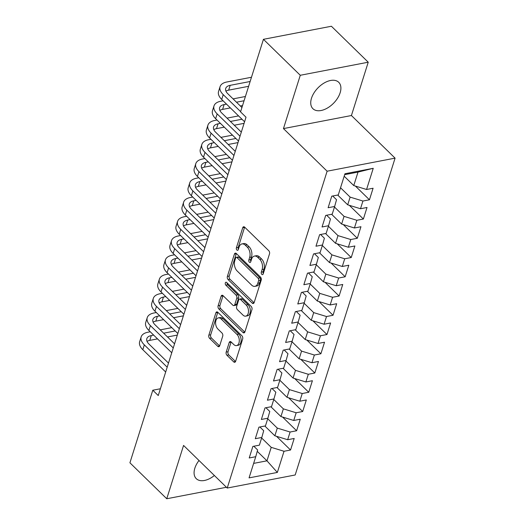 <?xml version="1.0" encoding="UTF-8"?>
<svg xmlns="http://www.w3.org/2000/svg" width="525" height="525" viewBox="0 0 525 525"><rect width="100%" height="100%" fill="white"/><g stroke="black" fill="none" stroke-linecap="round" stroke-linejoin="round"><path stroke-width="0.79" d="M261.817 274.365A1.627 0.998 -100.9 0 0 262.546 274.641A1.627 0.998 -100.9 0 0 263.176 273.958L269.502 253.883A2.323 1.424 -100.9 0 0 268.761 250.688L244.657 227.154A2.323 1.424 -100.9 0 0 243.62 226.767A2.323 1.424 -100.9 0 0 242.721 227.738L236.388 247.813A1.627 0.998 -100.9 0 0 236.913 250.051A1.627 0.998 -100.9 0 0 237.635 250.327A1.627 0.998 -100.9 0 0 238.265 249.644L239.085 247.045A7.435 4.554 -100.9 0 1 241.966 243.928A7.435 4.554 -100.9 0 1 245.273 245.182L247.282 247.144A7.435 4.554 -100.9 0 1 249.664 257.375L248.843 259.973A1.627 0.998 -100.9 0 0 249.362 262.211A1.627 0.998 -100.9 0 0 250.09 262.48A1.627 0.998 -100.9 0 0 250.72 261.804L251.541 259.206A7.435 4.554 -100.9 0 1 254.422 256.082A7.435 4.554 -100.9 0 1 257.729 257.342L259.737 259.304A7.435 4.554 -100.9 0 1 262.119 269.528L261.299 272.127A1.627 0.998 -100.9 0 0 261.817 274.365M199.001 460.504A18.467 10.946 134.3 0 0 194.841 468.215A18.467 10.946 134.3 0 0 196.271 478.675A18.467 10.946 134.3 0 0 214.371 475.506M340.148 92.741A18.467 10.946 134.3 0 0 338.717 82.287A18.467 10.946 134.3 0 0 324.115 83.022A18.467 10.946 134.3 0 0 311.489 98.254A18.467 10.946 134.3 0 0 312.92 108.708A18.467 10.946 134.3 0 0 327.528 107.973A18.467 10.946 134.3 0 0 340.148 92.741M226.196 352.078A2.323 1.424 -100.9 0 0 226.938 355.274L233.704 361.876A2.323 1.424 -100.9 0 0 234.734 362.27A2.323 1.424 -100.9 0 0 235.633 361.298L242.668 338.999A2.323 1.424 -100.9 0 0 241.92 335.803L217.816 312.277A2.323 1.424 -100.9 0 0 216.779 311.883A2.323 1.424 -100.9 0 0 215.88 312.854L208.852 335.153A2.323 1.424 -100.9 0 0 209.593 338.349L217.763 346.323A2.323 1.424 -100.9 0 0 218.8 346.717A2.323 1.424 -100.9 0 0 219.699 345.739L222.705 336.197A2.323 1.424 -100.9 0 0 221.963 333.001L217.914 329.05A6.215 3.806 -100.9 0 1 215.591 322.507A6.215 3.806 -100.9 0 1 218.334 317.887A6.215 3.806 -100.9 0 1 221.097 318.938L236.972 334.432A6.215 3.806 -100.9 0 1 239.288 340.968A6.215 3.806 -100.9 0 1 236.552 345.588A6.215 3.806 -100.9 0 1 233.782 344.538L231.138 341.959A2.323 1.424 -100.9 0 0 230.101 341.565A2.323 1.424 -100.9 0 0 229.202 342.536L226.196 352.078L228.034 351.724A2.323 1.424 -100.9 0 0 228.775 354.926L235.535 361.528A2.323 1.424 -100.9 0 0 235.548 361.535M158.255 395.548L246.015 117.213L240.555 111.884L263.438 39.316L300.274 75.278L283.461 128.592L327.121 171.209L227.227 488.047L183.566 445.43L166.753 498.75L129.918 462.794L152.795 390.226L158.255 395.548M252.23 303.115A2.323 1.424 -100.9 0 0 253.26 303.509A2.323 1.424 -100.9 0 0 254.166 302.538L261.194 280.238A2.323 1.424 -100.9 0 0 260.446 277.043L236.342 253.516A2.323 1.424 -100.9 0 0 235.312 253.122A2.323 1.424 -100.9 0 0 234.406 254.093L227.377 276.393A2.323 1.424 -100.9 0 0 228.126 279.589L252.23 303.115L254.067 302.767A2.323 1.424 -100.9 0 0 254.074 302.774L229.957 279.234L228.126 279.589M251.928 309.619L244.899 331.918A2.323 1.424 -100.9 0 1 244 332.889A2.323 1.424 -100.9 0 1 242.963 332.496L218.859 308.969A2.323 1.424 -100.9 0 1 218.118 305.773L221.123 296.231A2.323 1.424 -100.9 0 1 222.023 295.253A2.323 1.424 -100.9 0 1 223.059 295.647L232.838 305.189A2.323 1.424 -100.9 0 0 233.868 305.583A2.323 1.424 -100.9 0 0 234.767 304.612L236.768 298.279A2.323 1.424 -100.9 0 0 236.02 295.083L225.842 285.147A1.627 0.998 -100.9 0 1 225.238 283.434A1.627 0.998 -100.9 0 1 225.953 282.227A1.627 0.998 -100.9 0 1 226.675 282.502L251.186 306.423A2.323 1.424 -100.9 0 1 251.928 309.619M327.121 171.209L395.082 158.143L295.188 474.981L227.227 488.047M355.405 186.073L369.449 199.782L373.085 188.232L366.568 189.486L373.242 168.308L344.958 173.749L338.277 194.926L331.761 196.179L328.118 207.729L334.642 206.476L332.213 214.174L325.69 215.427L322.048 226.977L328.571 225.724L326.143 233.422L319.62 234.675L315.978 246.225L322.501 244.972L320.073 252.669L313.55 253.923L309.914 265.473L316.431 264.219L314.002 271.917L307.486 273.171L303.844 284.721L310.36 283.467L307.932 291.165L301.416 292.418L297.773 303.968L304.29 302.715L301.868 310.419L295.345 311.673L291.703 323.216L298.226 321.963L295.798 329.667L289.275 330.921L285.633 342.471L292.156 341.217L289.728 348.915L283.205 350.168L279.562 361.718L286.086 360.465L283.658 368.163L277.134 369.416L273.499 380.966L280.015 379.713L277.587 387.411L271.071 388.664L267.428 400.214L273.945 398.961L271.517 406.658L265 407.912L261.358 419.462L267.881 418.208L265.453 425.906L258.93 427.166L255.288 438.71L261.811 437.456L259.383 445.161L252.86 446.414L249.218 457.964L255.741 456.704L257.631 449.964L253.805 446.23M369.449 199.782L362.926 201.036L360.498 208.733L347.694 204.816L337.673 195.037M349.335 205.321L363.379 219.03L367.021 207.48L360.498 208.733M363.379 219.03L356.856 220.283L354.428 227.981L341.624 224.07L331.603 214.292M343.265 224.569L357.308 238.278L360.951 226.728L354.428 227.981M357.308 238.278L350.785 239.531L348.357 247.229L335.554 243.318L325.539 233.54M337.194 243.817L351.238 257.526L354.88 245.976L348.357 247.229M351.238 257.526L344.715 258.779L342.293 266.477L329.483 262.566L319.469 252.787M331.124 263.064L345.168 276.773L348.81 265.223L342.293 266.477M345.168 276.773L338.651 278.027L336.223 285.731L323.42 281.813L313.399 272.035M325.054 282.312L339.098 296.021L342.74 284.471L336.223 285.731M339.098 296.021L332.581 297.275L330.153 304.979L317.349 301.061L307.328 291.283M318.99 301.567L333.034 315.276L336.676 303.726L330.153 304.979M333.034 315.276L326.511 316.529L324.082 324.227L311.279 320.309L301.258 310.531M312.92 320.814L326.963 334.523L330.606 322.973L324.082 324.227M326.963 334.523L320.44 335.777L318.012 343.475L305.209 339.563L295.194 329.779M306.849 340.062L320.893 353.771L324.535 342.221L318.012 343.475M320.893 353.771L314.37 355.025L311.942 362.723L299.138 358.811L289.124 349.033M300.779 359.31L314.823 373.019L318.465 361.469L311.942 362.723M314.823 373.019L308.306 374.273L305.878 381.97L293.068 378.059L283.054 368.281M294.709 378.558L308.752 392.267L312.395 380.717L305.878 381.97M308.752 392.267L302.236 393.52L299.808 401.218L287.004 397.307L276.983 387.529M288.645 397.806L302.689 411.515L306.324 399.965L299.808 401.218M302.689 411.515L296.166 412.768L293.738 420.473L280.934 416.555L270.913 406.777M282.575 417.06L296.618 430.762L300.261 419.219L293.738 420.473M296.618 430.762L290.095 432.016L287.667 439.72L274.864 435.803L264.843 426.024M276.504 436.308L290.548 450.017L294.19 438.467L287.667 439.72M290.548 450.017L284.025 451.27L277.351 472.441L249.067 477.881L255.741 456.704M259.868 426.983L263.701 430.717L261.811 437.456M257.25 451.336L266.976 460.825L271.222 447.352L261.64 438.001M284.025 451.27L271.222 447.352M277.351 472.441L266.976 460.825L253.634 463.391M265.939 407.735L269.771 411.469L267.881 418.208M274.864 435.803L277.292 428.105L267.711 418.753M290.095 432.016L277.292 428.105M272.009 388.487L275.835 392.221L273.945 398.961M280.934 416.555L283.362 408.857L273.774 399.499M296.166 412.768L283.362 408.857M278.079 369.233L281.905 372.973L280.015 379.713M287.004 397.307L289.433 389.609L279.845 380.251M302.236 393.52L289.433 389.609M284.15 349.985L287.976 353.725L286.086 360.465M293.068 378.059L295.496 370.361L285.915 361.003M308.306 374.273L295.496 370.361M290.22 330.737L294.046 334.478L292.156 341.217M299.138 358.811L301.567 351.107L291.985 341.755M314.37 355.025L301.567 351.107M296.284 311.489L300.116 315.223L298.226 321.963M305.209 339.563L307.637 331.859L298.056 322.507M320.44 335.777L307.637 331.859M302.354 292.241L306.18 295.975L304.29 302.715M311.279 320.309L313.707 312.611L304.126 303.26M326.511 316.529L313.707 312.611M308.424 272.993L312.25 276.728L310.36 283.467M317.349 301.061L319.777 293.363L310.19 284.005M332.581 297.275L319.777 293.363M314.495 253.746L318.321 257.48L316.431 264.219M323.42 281.813L325.841 274.116L316.26 264.757M338.651 278.027L325.841 274.116M320.565 234.491L324.391 238.232L322.501 244.972M329.483 262.566L331.912 254.868L322.33 245.51M344.715 258.779L331.912 254.868M326.629 215.243L330.461 218.984L328.571 225.724M335.554 243.318L337.982 235.62L328.401 226.262M350.785 239.531L337.982 235.62M332.699 195.996L336.532 199.73L334.642 206.476M341.624 224.07L344.052 216.366L334.471 207.014M356.856 220.283L344.052 216.366M347.694 204.816L350.123 197.118L340.535 187.766M362.926 201.036L350.123 197.118M160.394 388.762L152.795 390.226M166.753 498.75L226.433 487.272M283.461 128.592L351.422 115.526L368.235 62.206L300.274 75.278M368.235 62.206L331.4 26.25L263.438 39.316M351.422 115.526L395.082 158.143M366.568 189.486L353.765 185.568L358.011 172.095L344.669 174.661M353.765 185.568L344.177 176.216M373.242 168.308L358.011 172.095M263.307 273.525A1.627 0.998 -100.9 0 1 263.137 271.773L263.957 269.174A7.435 4.554 -100.9 0 0 261.575 258.95L259.737 259.304M254.422 256.082L256.259 255.734A7.435 4.554 -100.9 0 1 259.567 256.988L261.575 258.95M241.966 243.928L243.803 243.574A7.435 4.554 -100.9 0 1 247.111 244.827L249.119 246.789A7.435 4.554 -100.9 0 1 251.501 257.02L250.681 259.619A1.627 0.998 -100.9 0 0 250.858 261.371M244.643 227.148A2.323 1.424 -100.9 0 0 244.558 227.384L238.225 247.459A1.627 0.998 -100.9 0 0 238.402 249.211M236.335 253.509A2.323 1.424 -100.9 0 0 236.243 253.746L229.215 276.038A2.323 1.424 -100.9 0 0 229.957 279.234M258.661 280.488A1.627 0.998 -100.9 0 0 258.142 278.25L236.985 257.598A1.627 0.998 -100.9 0 0 236.257 257.322A1.627 0.998 -100.9 0 0 235.627 258.005L234.767 260.741A7.435 4.554 -100.9 0 0 237.143 270.972L251.606 285.095A7.435 4.554 -100.9 0 0 254.914 286.348A7.435 4.554 -100.9 0 0 257.801 283.231L258.661 280.488L260.498 280.133A1.627 0.998 -100.9 0 0 259.98 277.896L258.142 278.25M236.257 257.322L238.094 256.968A1.627 0.998 -100.9 0 1 238.823 257.243L259.98 277.896M254.914 286.348L256.751 285.994A7.435 4.554 -100.9 0 0 259.632 282.877L257.801 283.231M260.498 280.133L259.632 282.877M242.963 332.496L244.801 332.148A2.323 1.424 -100.9 0 0 244.808 332.154L220.697 308.615L218.859 308.969M223.053 295.641A2.323 1.424 -100.9 0 0 222.961 295.877L219.955 305.419A2.323 1.424 -100.9 0 0 220.697 308.615M233.868 305.583L235.705 305.228A2.323 1.424 -100.9 0 0 236.604 304.257L238.599 297.924A2.323 1.424 -100.9 0 0 237.858 294.728L227.679 284.793L225.842 285.147M227.089 282.903A1.627 0.998 -100.9 0 0 227.679 284.793M242.977 315.092A6.215 3.806 -100.9 0 0 245.746 316.142A6.215 3.806 -100.9 0 0 248.489 311.522A6.215 3.806 -100.9 0 0 246.166 304.986L240.575 299.526A2.323 1.424 -100.9 0 0 239.538 299.132A2.323 1.424 -100.9 0 0 238.639 300.11L236.644 306.436A2.323 1.424 -100.9 0 0 237.385 309.632L242.977 315.092M245.746 316.142L247.583 315.787A6.215 3.806 -100.9 0 0 250.327 311.168A6.215 3.806 -100.9 0 0 248.003 304.631L246.166 304.986M239.538 299.132L241.375 298.784A2.323 1.424 -100.9 0 1 242.412 299.171L248.003 304.631M231.131 341.946A2.323 1.424 -100.9 0 0 231.039 342.188L228.034 351.724M236.552 345.588L238.389 345.233A6.215 3.806 -100.9 0 0 241.126 340.613A6.215 3.806 -100.9 0 0 238.809 334.077L236.972 334.432M218.334 317.887L220.172 317.54A6.215 3.806 -100.9 0 1 222.935 318.583L238.809 334.077M217.809 312.263A2.323 1.424 -100.9 0 0 217.718 312.506L210.689 334.799A2.323 1.424 -100.9 0 0 211.431 337.995L219.601 345.968A2.323 1.424 -100.9 0 0 219.607 345.975L217.763 346.323M251.475 77.254L226.774 82.005A17.752 9.279 17.5 0 0 220.073 86.651A17.752 9.279 17.5 0 0 223.23 94.644L240.634 111.635M220.073 86.651L218.558 91.468A17.752 9.279 17.5 0 0 221.714 99.455L244.578 121.774M241.933 107.533L227.824 93.758A11.839 6.182 -162.5 0 1 225.717 88.436A11.839 6.182 -162.5 0 1 230.186 85.332L250.136 81.5M225.94 91.147A11.839 6.182 -162.5 0 1 228.664 90.149L248.62 86.31M223.086 100.793L220.703 101.253A17.752 9.279 17.5 0 0 214.003 105.906A17.752 9.279 17.5 0 0 217.16 113.892L240.023 136.211M214.003 105.906L212.487 110.716A17.752 9.279 17.5 0 0 215.644 118.703L238.507 141.022M241.316 132.11L221.753 113.006A11.839 6.182 -162.5 0 1 219.647 107.684A11.839 6.182 -162.5 0 1 224.116 104.58L226.498 104.127M219.87 110.401A11.839 6.182 -162.5 0 1 222.6 109.397L230.363 107.901M240.345 105.984L242.55 105.558M236.473 102.204L244.073 100.748M245.405 96.502L233.067 98.877M217.015 120.041L214.633 120.501A17.752 9.279 17.5 0 0 207.933 125.153A17.752 9.279 17.5 0 0 211.089 133.14L233.953 155.459M207.933 125.153L206.417 129.964A17.752 9.279 17.5 0 0 209.573 137.95L232.437 160.269M235.252 151.357L215.683 132.254A11.839 6.182 -162.5 0 1 213.577 126.932A11.839 6.182 -162.5 0 1 218.046 123.834L220.428 123.375M213.8 129.649A11.839 6.182 -162.5 0 1 216.53 128.645L224.3 127.148M234.275 125.232L244.079 123.349M230.403 121.452L241.973 119.234M238.56 115.9L226.997 118.125M210.945 139.296L208.563 139.748A17.752 9.279 17.5 0 0 201.863 144.401A17.752 9.279 17.5 0 0 205.019 152.388L227.889 174.707M201.863 144.401L200.347 149.212A17.752 9.279 17.5 0 0 203.503 157.198L226.367 179.517M229.182 170.605L209.613 151.508A11.839 6.182 -162.5 0 1 207.513 146.18A11.839 6.182 -162.5 0 1 211.975 143.082L214.357 142.623M207.736 148.897A11.839 6.182 -162.5 0 1 210.459 147.893L218.229 146.396M228.204 144.48L238.009 142.597M224.339 140.707L235.902 138.482M232.49 135.148L220.927 137.373M204.881 158.543L202.499 159.003A17.752 9.279 17.5 0 0 195.799 163.649A17.752 9.279 17.5 0 0 198.955 171.636L221.819 193.955M195.799 163.649L194.276 168.459A17.752 9.279 17.5 0 0 197.433 176.452L220.303 198.772M223.112 189.853L203.543 170.756A11.839 6.182 -162.5 0 1 201.442 165.428A11.839 6.182 -162.5 0 1 205.905 162.33L208.287 161.871M201.666 168.144A11.839 6.182 -162.5 0 1 204.389 167.14L212.159 165.651M222.134 163.728L231.945 161.844M218.269 159.954L229.832 157.73M226.426 154.396L214.856 156.621M198.811 177.791L196.429 178.251A17.752 9.279 17.5 0 0 189.728 182.897A17.752 9.279 17.5 0 0 192.885 190.883L215.749 213.202M189.728 182.897L188.213 187.714A17.752 9.279 17.5 0 0 191.369 195.7L214.233 218.019M217.042 209.101L197.479 190.004A11.839 6.182 -162.5 0 1 195.372 184.675A11.839 6.182 -162.5 0 1 199.835 181.578L202.223 181.118M195.595 187.392A11.839 6.182 -162.5 0 1 198.319 186.388L206.089 184.898M216.07 182.976L225.875 181.092M212.198 179.202L223.762 176.977M220.356 173.65L208.786 175.875M192.741 197.039L190.358 197.498A17.752 9.279 17.5 0 0 183.658 202.145A17.752 9.279 17.5 0 0 186.815 210.138L209.678 232.457M183.658 202.145L182.142 206.962A17.752 9.279 17.5 0 0 185.299 214.948L208.162 237.267M210.971 228.349L191.408 209.252A11.839 6.182 -162.5 0 1 189.302 203.93A11.839 6.182 -162.5 0 1 193.771 200.826L196.153 200.366M189.525 206.64A11.839 6.182 -162.5 0 1 192.248 205.636L200.018 204.146M210 202.223L219.804 200.34M206.128 198.45L217.698 196.225M214.285 192.898L202.716 195.123M186.67 216.287L184.288 216.746A17.752 9.279 17.5 0 0 177.588 221.399A17.752 9.279 17.5 0 0 180.744 229.386L203.608 251.705M177.588 221.399L176.072 226.209A17.752 9.279 17.5 0 0 179.228 234.196L202.092 256.515M204.901 247.603L185.338 228.5A11.839 6.182 -162.5 0 1 183.232 223.177A11.839 6.182 -162.5 0 1 187.701 220.073L190.083 219.621M183.455 225.894A11.839 6.182 -162.5 0 1 186.185 224.89L193.948 223.394M203.93 221.478L213.734 219.588M200.058 217.698L211.627 215.473M208.215 212.146L196.652 214.371M180.6 235.535L178.218 235.994A17.752 9.279 17.5 0 0 171.518 240.647A17.752 9.279 17.5 0 0 174.674 248.633L197.538 270.952M171.518 240.647L170.002 245.457A17.752 9.279 17.5 0 0 173.158 253.444L196.022 275.763M198.837 266.851L179.268 247.748A11.839 6.182 -162.5 0 1 177.161 242.425A11.839 6.182 -162.5 0 1 181.63 239.328L184.012 238.868M177.384 245.142A11.839 6.182 -162.5 0 1 180.114 244.138L187.884 242.642M197.859 240.726L207.664 238.836M193.994 236.946L205.557 234.721M202.145 231.394L190.582 233.618M174.53 254.789L172.148 255.242A17.752 9.279 17.5 0 0 165.454 259.895A17.752 9.279 17.5 0 0 168.61 267.881L191.474 290.2M165.454 259.895L163.931 264.705A17.752 9.279 17.5 0 0 167.088 272.692L189.952 295.011M192.767 286.099L173.198 266.995A11.839 6.182 -162.5 0 1 171.098 261.673A11.839 6.182 -162.5 0 1 175.56 258.576L177.942 258.116M171.321 264.39A11.839 6.182 -162.5 0 1 174.044 263.386L181.814 261.89M191.789 259.973L201.6 258.09M187.924 256.193L199.487 253.975M196.074 250.642L184.511 252.866M168.466 274.037L166.084 274.49A17.752 9.279 17.5 0 0 159.383 279.142A17.752 9.279 17.5 0 0 162.54 287.129L185.404 309.448M159.383 279.142L157.868 283.953A17.752 9.279 17.5 0 0 161.018 291.939L183.888 314.258M186.697 305.347L167.127 286.25A11.839 6.182 -162.5 0 1 165.027 280.921A11.839 6.182 -162.5 0 1 169.49 277.823L171.872 277.364M165.25 283.638A11.839 6.182 -162.5 0 1 167.974 282.634L175.744 281.137M185.719 279.221L195.53 277.338M181.853 275.448L193.417 273.223M190.011 269.889L178.441 272.114M162.396 293.285L160.013 293.744A17.752 9.279 17.5 0 0 153.313 298.39A17.752 9.279 17.5 0 0 156.47 306.377L179.333 328.696M153.313 298.39L151.797 303.201A17.752 9.279 17.5 0 0 154.954 311.194L177.817 333.513M180.626 324.594L161.063 305.498A11.839 6.182 -162.5 0 1 158.957 300.169A11.839 6.182 -162.5 0 1 163.426 297.071L165.808 296.612M159.18 302.886A11.839 6.182 -162.5 0 1 161.903 301.882L169.673 300.392M179.655 298.469L189.459 296.586M175.783 294.696L187.353 292.471M183.94 289.144L172.371 291.362M156.325 312.533L153.943 312.992A17.752 9.279 17.5 0 0 147.243 317.638A17.752 9.279 17.5 0 0 150.399 325.625L173.263 347.944M147.243 317.638L145.727 322.455A17.752 9.279 17.5 0 0 148.883 330.442L171.747 352.761M174.556 343.842L154.993 324.745A11.839 6.182 -162.5 0 1 152.887 319.417A11.839 6.182 -162.5 0 1 157.356 316.319L159.738 315.86M153.11 322.133A11.839 6.182 -162.5 0 1 155.84 321.129L163.603 319.64M173.585 317.717L183.389 315.833M169.713 313.943L181.282 311.719M177.87 308.392L166.3 310.616M150.255 331.78L147.873 332.24A17.752 9.279 17.5 0 0 141.173 336.886A17.752 9.279 17.5 0 0 144.329 344.879L167.193 367.198M141.173 336.886L139.657 341.703A17.752 9.279 17.5 0 0 142.813 349.689L165.677 372.008M168.492 363.09L148.923 343.993A11.839 6.182 -162.5 0 1 146.816 338.671A11.839 6.182 -162.5 0 1 151.285 335.567L153.667 335.108M147.039 341.381A11.839 6.182 -162.5 0 1 149.769 340.384L157.533 338.887M167.514 336.971L177.319 335.081M163.643 333.191L175.212 330.967M171.8 327.639L160.237 329.864M263.957 269.174L262.119 269.528M259.567 256.988L257.729 257.342M250.681 259.619L248.843 259.973M251.501 257.02L249.664 257.375M249.119 246.789L247.282 247.144M247.111 244.827L245.273 245.182M238.225 247.459L236.388 247.813M244.558 227.384L242.721 227.738M263.137 271.773L261.299 272.127M229.215 276.038L227.377 276.393M236.243 253.746L234.406 254.093M238.823 257.243L236.985 257.598M219.955 305.419L218.118 305.773M222.961 295.877L221.123 296.231M236.604 304.257L234.767 304.612M238.599 297.924L236.768 298.279M237.858 294.728L236.02 295.083M242.412 299.171L240.575 299.526M231.039 342.188L229.202 342.536M222.935 318.583L221.097 318.938M211.431 337.995L209.593 338.349M210.689 334.799L208.852 335.153M217.718 312.506L215.88 312.854M235.535 361.528L233.704 361.876M228.775 354.926L226.938 355.274M223.23 94.644L221.714 99.455M230.186 85.332L228.664 90.149M217.16 113.892L215.644 118.703M224.116 104.58L222.6 109.397M211.089 133.14L209.573 137.95M218.046 123.834L216.53 128.645M205.019 152.388L203.503 157.198M211.975 143.082L210.459 147.893M198.955 171.636L197.433 176.452M205.905 162.33L204.389 167.14M192.885 190.883L191.369 195.7M199.835 181.578L198.319 186.388M186.815 210.138L185.299 214.948M193.771 200.826L192.248 205.636M180.744 229.386L179.228 234.196M187.701 220.073L186.185 224.89M174.674 248.633L173.158 253.444M181.63 239.328L180.114 244.138M168.61 267.881L167.088 272.692M175.56 258.576L174.044 263.386M162.54 287.129L161.018 291.939M169.49 277.823L167.974 282.634M156.47 306.377L154.954 311.194M163.426 297.071L161.903 301.882M150.399 325.625L148.883 330.442M157.356 316.319L155.84 321.129M144.329 344.879L142.813 349.689M151.285 335.567L149.769 340.384"/></g></svg>
